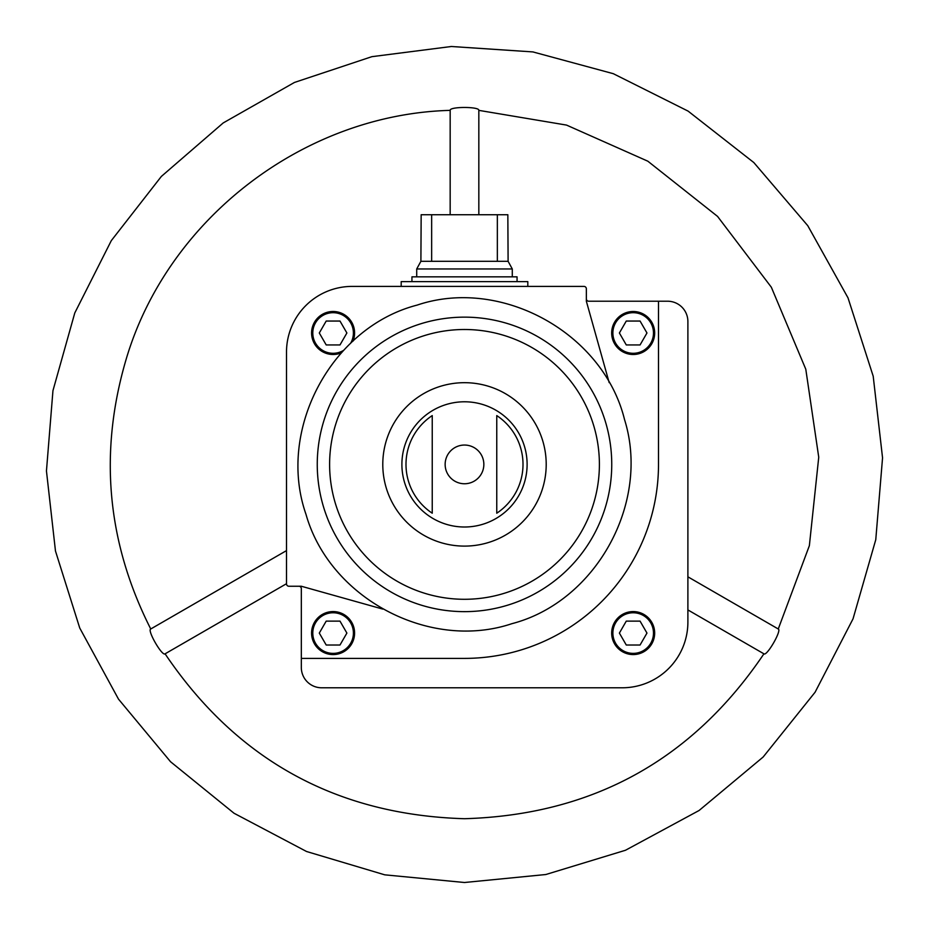 <?xml version="1.0" encoding="UTF-8"?>
<svg xmlns="http://www.w3.org/2000/svg" width="929" height="929" viewBox="0 0 929 929"><rect width="100%" height="100%" fill="white"/><g stroke="black" fill="none" stroke-linecap="round" stroke-linejoin="round"><path stroke-width="1.39" d="M298.929 586.245A2.392 2.392 0 0 1 301.321 588.638L301.321 667.475A20.31 20.31 0 0 0 321.631 687.785L622.186 687.785A65.704 65.704 0 0 0 687.89 622.082L687.89 321.527A20.31 20.31 0 0 0 667.579 301.217L588.742 301.217A2.392 2.392 0 0 1 586.35 298.824M611.677 633.079A21.506 21.506 0 0 1 643.925 614.452A21.506 21.506 0 0 1 643.925 651.693A21.506 21.506 0 0 1 611.677 633.079M301.321 658.394L464.5 658.394A193.998 193.998 0 0 0 658.498 464.395L658.498 301.217M445.142 464.395A19.358 19.358 0 0 1 464.5 445.049A19.358 19.358 0 0 1 483.846 464.395A19.358 19.358 0 0 1 464.5 483.754A19.358 19.358 0 0 1 445.142 464.395M432.24 415.588L432.24 513.203A58.504 58.504 0 0 1 432.24 415.588L432.24 513.203M496.76 513.203A58.504 58.504 0 0 0 496.76 415.588L496.76 513.203M609.18 382.632L586.35 301.217L586.35 288.791A2.392 2.392 0 0 0 583.958 286.399L352.207 286.399A65.704 65.704 0 0 0 286.504 352.103L286.504 583.853A2.392 2.392 0 0 0 288.896 586.245L301.321 586.245L382.725 609.076M341.28 352.869A21.506 21.506 0 0 1 311.587 332.988A21.506 21.506 0 0 1 337.273 311.9A21.506 21.506 0 0 1 352.974 341.187M687.89 609.923L763.928 653.83C766.82 656.548 782.055 630.141 778.258 629.003L809.368 545.66L818.739 457.219L805.791 369.219L771.337 287.224L717.548 216.399L647.827 161.193L566.539 125.09L478.83 110.365C479.736 106.498 449.276 106.498 450.17 110.365L450.24 110.342M286.504 583.714L165.072 653.83C162.169 656.548 146.933 630.141 150.742 628.991L286.504 550.607M646.967 332.988L640.069 321.051L626.274 321.051L619.388 332.988L626.274 344.938L640.069 344.938L646.967 332.988M611.677 332.988A21.506 21.506 0 0 1 643.925 314.374A21.506 21.506 0 0 1 643.925 351.615A21.506 21.506 0 0 1 611.677 332.988M640.069 621.129L626.274 621.129L619.388 633.079L626.274 645.016L640.069 645.016L646.967 633.079L640.069 621.129M346.889 633.079L339.991 621.129L326.195 621.129L319.297 633.079L326.195 645.016L339.991 645.016L346.889 633.079M311.587 633.079A21.506 21.506 0 0 1 343.846 614.452A21.506 21.506 0 0 1 343.846 651.693A21.506 21.506 0 0 1 311.587 633.079A21.506 21.506 0 0 1 346.563 616.31A21.506 21.506 0 0 0 311.587 633.079A21.506 21.506 0 0 0 329.714 654.306A21.506 21.506 0 0 1 311.587 633.079M339.991 321.051L326.195 321.051L319.297 332.988L326.195 344.938L339.991 344.938L346.889 332.988L339.991 321.051M401.189 286.399L401.189 281.626L527.811 281.626L527.811 286.399M497.352 214.727L497.352 261.316L508.105 261.316L507.838 214.727L421.162 214.727L420.895 261.316L416.715 268.957L416.715 276.842M431.648 214.727L431.648 261.316L420.895 261.316M508.105 261.316L512.285 268.957L416.715 268.957M497.352 261.316L431.648 261.316M512.285 268.957L512.285 276.842M517.058 281.626L517.058 276.842L411.942 276.842L411.942 281.626M401.897 464.395A62.603 62.603 0 0 1 495.807 410.177A62.603 62.603 0 0 1 495.807 518.614A62.603 62.603 0 0 1 401.897 464.395M382.783 464.395A81.717 81.717 0 0 1 505.353 393.629A81.717 81.717 0 0 1 505.353 535.162A81.717 81.717 0 0 1 382.783 464.395M329.609 464.395A134.891 134.891 0 0 1 531.945 347.574A134.891 134.891 0 0 1 531.945 581.217A134.891 134.891 0 0 1 329.609 464.395M317.253 464.395A147.246 147.246 0 0 1 606.277 424.634A147.246 147.246 0 0 1 484.566 610.272A147.246 147.246 0 0 1 317.253 464.395M612.873 332.988A20.31 20.31 0 0 1 643.332 315.407A20.31 20.31 0 0 1 643.332 350.581A20.31 20.31 0 0 1 612.873 332.988M612.873 633.079A20.31 20.31 0 0 1 643.332 615.486A20.31 20.31 0 0 1 643.332 650.66A20.31 20.31 0 0 1 612.873 633.079M312.783 633.079A20.31 20.31 0 0 1 343.254 615.486A20.31 20.31 0 0 1 343.254 650.66A20.31 20.31 0 0 1 312.783 633.079M343.591 350.372A20.31 20.31 0 0 1 312.783 332.988A20.31 20.31 0 0 1 338.539 313.433A20.31 20.31 0 0 1 350.477 343.486M624.52 419.513C650.648 502.81 595.942 601.841 511.891 623.684C429.57 651.345 329.609 598.311 305.978 514.283C276.482 430.092 331.235 327.252 417.109 305.107C501.137 276.714 603.188 332.896 624.52 419.513M150.742 628.991C106.823 542.211 98.66 452.191 126.251 358.919C167.824 218.733 304.027 114.244 450.17 110.365L450.17 214.727M478.83 110.365L478.83 214.727M778.27 628.991L687.89 576.816M763.928 653.819C692.302 759.957 592.493 814.919 464.5 818.716C336.507 814.919 236.698 759.957 165.072 653.819M464.5 882.504L384.734 874.828L306.535 851.498L234.05 813.258L170.553 761.745L118.506 699.142L79.731 628.004L55.473 551.013L46.45 470.968L52.953 390.668L74.784 312.957L111.306 240.634L161.356 176.429L223.204 122.942L294.447 82.449L371.89 56.669L451.366 46.496L532.886 51.919L613.291 73.681L688.099 111.108L753.814 162.54L807.765 225.677L848.003 297.849L873.202 376.222L882.55 457.834L875.768 539.691L853.043 618.819L815.093 692.221L763.15 757.019L699.084 810.494L625.496 850.256L545.811 874.526L464.5 882.504"/></g></svg>
